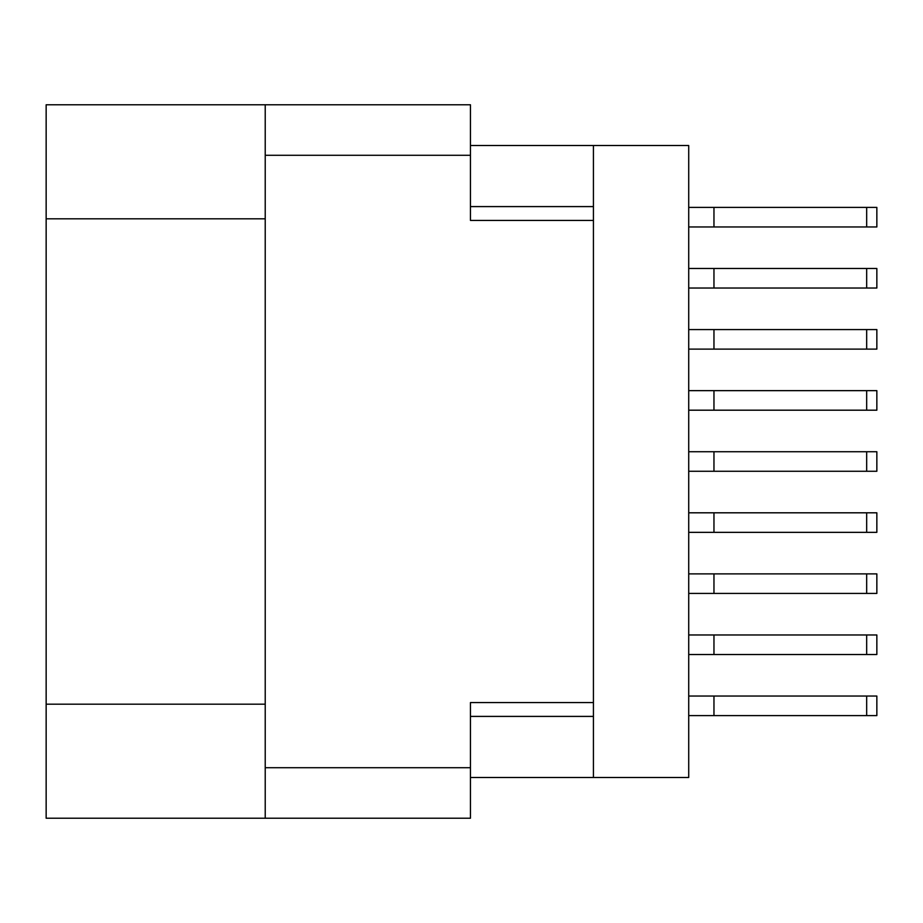 <?xml version="1.0" encoding="UTF-8"?>
<svg xmlns="http://www.w3.org/2000/svg" width="923" height="923" viewBox="0 0 923 923"><rect width="100%" height="100%" fill="white"/><g stroke="black" fill="none" stroke-linecap="round" stroke-linejoin="round"><path stroke-width="1.38" d="M265.224 218.809L46.15 218.809L46.15 104.784L470.453 104.784L470.453 220.435L593.431 220.435L593.431 777.489L470.453 777.489M593.431 702.565L470.453 702.565L470.453 818.216L46.15 818.216L46.15 704.191L265.224 704.191M46.15 218.809L46.15 704.191M265.224 818.216L265.224 104.784M593.431 777.489L688.72 777.489L688.72 145.511L593.431 145.511L593.431 220.435M470.453 145.511L593.431 145.511M688.72 634.966L876.85 634.966L876.85 654.511L688.72 654.511M713.964 634.966L713.964 654.511M688.72 696.046L876.85 696.046L876.85 715.602L688.72 715.602M713.964 696.046L713.964 715.602M688.72 573.887L876.85 573.887L876.85 593.431L688.72 593.431M713.964 573.887L713.964 593.431M688.72 390.648L876.85 390.648L876.85 410.193L688.72 410.193M713.964 390.648L713.964 410.193M688.72 451.728L876.85 451.728L876.85 471.272L688.72 471.272M713.964 451.728L713.964 471.272M688.72 329.569L876.85 329.569L876.85 349.113L688.72 349.113M713.964 329.569L713.964 349.113M688.72 512.807L876.85 512.807L876.85 532.352L688.72 532.352M713.964 512.807L713.964 532.352M688.72 207.398L876.85 207.398L876.85 226.954L688.72 226.954M713.964 207.398L713.964 226.954M688.72 268.489L876.85 268.489L876.85 288.034L688.72 288.034M713.964 268.489L713.964 288.034M265.224 767.717L470.453 767.717M470.453 155.283L265.224 155.283M470.453 716.41L593.431 716.41M593.431 206.59L470.453 206.59M866.674 634.966L866.674 654.511M866.674 696.046L866.674 715.602M866.674 573.887L866.674 593.431M866.674 390.648L866.674 410.193M866.674 451.728L866.674 471.272M866.674 329.569L866.674 349.113M866.674 512.807L866.674 532.352M866.674 207.398L866.674 226.954M866.674 268.489L866.674 288.034"/></g></svg>
